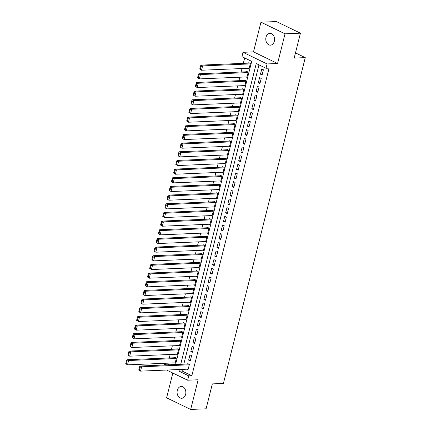 <?xml version="1.0" encoding="UTF-8"?>
<svg xmlns="http://www.w3.org/2000/svg" width="431" height="431" viewBox="0 0 431 431"><rect width="100%" height="100%" fill="white"/><g stroke="black" fill="none" stroke-linecap="round" stroke-linejoin="round"><path stroke-width="0.65" d="M266.002 37.26A5.899 4.391 -92.4 0 0 270.415 45.169A5.899 4.391 -92.4 0 0 274.331 41.284A5.899 4.391 -92.4 0 0 269.919 33.376A5.899 4.391 -92.4 0 0 266.002 37.26M177.308 390.362A5.899 4.391 -92.4 0 0 181.72 398.271A5.899 4.391 -92.4 0 0 185.637 394.381A5.899 4.391 -92.4 0 0 181.225 386.478A5.899 4.391 -92.4 0 0 177.308 390.362M175.552 364.529L251.704 61.358L241.942 56.644L243.03 52.313L267.107 63.939L266.019 68.27L256.256 63.556L180.713 364.314M253.503 51.871L277.58 63.497L285.031 33.823L300.434 33.176L276.357 21.55L260.954 22.197L253.503 51.871L243.03 52.313M172.831 373.047L166.603 397.824L190.68 409.45L198.136 379.77L187.663 380.212L166.608 370.04M164.491 364.992L164.674 364.254L166.07 364.922M167.998 363.155L167.756 364.125L164.674 364.254M244.663 57.953L243.305 63.346M242.001 68.545L241.128 72.015M239.825 77.208L238.952 80.678M237.648 85.871L236.775 89.346M235.471 94.54L234.599 98.009M233.295 103.203L232.422 106.672M231.118 111.871L230.246 115.341M228.942 120.535L228.069 124.004M226.765 129.198L225.892 132.667M224.589 137.866L223.716 141.336M222.412 146.529L221.539 149.999M220.236 155.192L219.363 158.662M218.059 163.861L217.186 167.33M215.883 172.524L215.01 175.993M213.706 181.187L212.833 184.657M211.529 189.855L210.657 193.325M209.353 198.519L208.48 201.988M207.176 207.182L206.304 210.657M205 215.85L204.127 219.32M202.823 224.513L201.95 227.983M200.647 233.182L199.774 236.651M198.47 241.845L197.597 245.314M196.294 250.508L195.421 253.978M194.117 259.176L193.244 262.646M191.94 267.84L191.068 271.309M189.764 276.503L188.891 279.972M187.587 285.171L186.715 288.641M185.411 293.834L184.538 297.304M183.234 302.497L182.361 305.967M181.058 311.166L180.185 314.635M178.881 319.829L178.008 323.298M176.705 328.497L175.832 331.967M174.528 337.161L173.655 340.63M172.352 345.824L171.479 349.293M170.175 354.492L169.302 357.962M285.031 33.823L260.954 22.197M300.434 33.176L294.174 58.088L305.261 57.625L223.425 383.428L212.338 383.892L206.083 408.803L190.68 409.45M262.096 74.962L263.4 69.763L261.773 68.976L260.469 74.175L262.096 74.962M259.92 83.625L261.224 78.426L259.597 77.639L258.293 82.838L259.92 83.625M257.743 92.293L259.047 87.089L257.42 86.308L256.116 91.507L257.743 92.293M255.567 100.956L256.871 95.757L255.244 94.971L253.94 100.17L255.567 100.956M253.39 109.619L254.694 104.421L253.067 103.634L251.763 108.833L253.39 109.619M251.214 118.288L252.518 113.089L250.89 112.302L249.587 117.501L251.214 118.288M249.037 126.951L250.341 121.752L248.714 120.966L247.41 126.164L249.037 126.951M246.861 135.614L248.164 130.415L246.537 129.629L245.234 134.828L246.861 135.614M244.684 144.283L245.988 139.084L244.361 138.297L243.057 143.496L244.684 144.283M242.508 152.946L243.811 147.747L242.184 146.96L240.881 152.159L242.508 152.946M240.331 161.609L241.635 156.41L240.008 155.629L238.704 160.828L240.331 161.609M238.154 170.277L239.458 165.078L237.831 164.292L236.527 169.491L238.154 170.277M235.978 178.94L237.282 173.741L235.655 172.955L234.351 178.154L235.978 178.94M233.801 187.604L235.105 182.405L233.478 181.623L232.174 186.822L233.801 187.604M231.625 196.272L232.929 191.073L231.302 190.286L229.998 195.485L231.625 196.272M229.448 204.935L230.752 199.736L229.125 198.95L227.821 204.149L229.448 204.935M227.272 213.604L228.575 208.405L226.948 207.618L225.645 212.817L227.272 213.604M225.095 222.267L226.399 217.068L224.777 216.281L223.468 221.48L225.095 222.267M222.919 230.93L224.222 225.731L222.601 224.944L221.292 230.143L222.919 230.93M220.742 239.598L222.046 234.399L220.424 233.613L219.115 238.812L220.742 239.598M218.565 248.261L219.869 243.062L218.248 242.276L216.938 247.475L218.565 248.261M216.389 256.924L217.698 251.726L216.071 250.944L214.762 256.143L216.389 256.924M214.212 265.593L215.522 260.394L213.895 259.607L212.585 264.806L214.212 265.593M212.036 274.256L213.345 269.057L211.718 268.271L210.409 273.469L212.036 274.256M209.859 282.919L211.168 277.72L209.541 276.939L208.232 282.138L209.859 282.919M207.683 291.588L208.992 286.389L207.365 285.602L206.056 290.801L207.683 291.588M205.506 300.251L206.815 295.052L205.188 294.265L203.879 299.464L205.506 300.251M203.33 308.914L204.639 303.715L203.012 302.934L201.703 308.133L203.33 308.914M201.153 317.582L202.462 312.383L200.835 311.597L199.526 316.796L201.153 317.582M198.977 326.245L200.286 321.047L198.659 320.26L197.35 325.459L198.977 326.245M196.8 334.914L198.109 329.715L196.482 328.928L195.173 334.127L196.8 334.914M194.623 343.577L195.933 338.378L194.306 337.592L192.996 342.79L194.623 343.577M192.447 352.24L193.756 347.041L192.129 346.255L190.82 351.454L192.447 352.24M190.27 360.909L191.579 355.71L189.952 354.923L188.643 360.122L190.27 360.909M174.264 362.891L175.078 363.29L176.387 358.091L174.76 357.304L174.652 357.735M176.441 354.228L177.254 354.621L178.563 349.422L176.936 348.636L176.829 349.072M178.617 345.565L179.431 345.958L180.74 340.759L179.113 339.973L179.005 340.404M180.794 336.897L181.607 337.29L182.916 332.091L181.289 331.31L181.182 331.741M182.97 328.233L183.784 328.627L185.093 323.428L183.466 322.641L183.358 323.078M185.147 319.565L185.96 319.964L187.269 314.765L185.642 313.978L185.535 314.409M187.323 310.902L188.137 311.295L189.446 306.096L187.819 305.315L187.711 305.746M189.5 302.239L190.313 302.632L191.623 297.433L189.996 296.647L189.888 297.083M191.676 293.57L192.49 293.969L193.799 288.77L192.172 287.983L192.064 288.414M193.853 284.907L194.667 285.3L195.976 280.102L194.349 279.315L194.241 279.751M196.03 276.244L196.843 276.637L198.152 271.438L196.525 270.652L196.417 271.088M198.206 267.576L199.02 267.974L200.329 262.775L198.702 261.989L198.594 262.42M200.383 258.912L201.196 259.306L202.505 254.107L200.878 253.32L200.771 253.757M202.559 250.249L203.373 250.643L204.682 245.444L203.055 244.657L202.947 245.088M204.736 241.581L205.549 241.974L206.858 236.775L205.231 235.994L205.124 236.425M206.912 232.918L207.726 233.311L209.035 228.112L207.408 227.326L207.3 227.762M209.089 224.255L209.902 224.648L211.212 219.449L209.585 218.662L209.477 219.093M211.265 215.586L212.079 215.979L213.388 210.781L211.761 209.999L211.653 210.43M213.442 206.923L214.255 207.316L215.565 202.117L213.938 201.331L213.83 201.767M215.619 198.255L216.432 198.653L217.741 193.454L216.114 192.668L216.006 193.099M217.795 189.592L218.609 189.985L219.918 184.786L218.291 184.005L218.183 184.436M219.972 180.928L220.785 181.322L222.094 176.123L220.467 175.336L220.36 175.773M222.148 172.26L222.962 172.659L224.271 167.46L222.644 166.673L222.536 167.104M224.325 163.597L225.138 163.99L226.447 158.791L224.82 158.005L224.713 158.441M226.501 154.934L227.315 155.327L228.624 150.128L226.997 149.341L226.889 149.772M228.678 146.265L229.491 146.664L230.8 141.465L229.173 140.678L229.066 141.109M230.854 137.602L231.668 137.995L232.977 132.796L231.35 132.01L231.242 132.446M233.031 128.939L233.844 129.332L235.154 124.133L233.527 123.347L233.419 123.778M235.207 120.271L236.021 120.664L237.33 115.465L235.703 114.684L235.595 115.115M237.384 111.607L238.198 112.001L239.507 106.802L237.88 106.015L237.767 106.452M239.561 102.944L240.374 103.338L241.683 98.139L240.056 97.352L239.943 97.783M241.737 94.276L242.551 94.669L243.86 89.47L242.233 88.689L242.12 89.12M243.914 85.613L244.727 86.006L246.036 80.807L244.409 80.021L244.296 80.457M246.09 76.944L246.904 77.343L248.213 72.144L246.586 71.357L246.473 71.788M167.756 364.125L169.151 364.793M248.267 68.281L249.08 68.674L250.389 63.476L248.762 62.689L248.649 63.125M182.491 369.378L182.071 371.037L191.833 375.751L269.1 68.141L266.019 68.27M258.977 64.871L183.795 364.184M187.28 369.178L188.094 369.572L189.403 364.373L187.776 363.586L187.663 364.023M305.261 57.625L295.477 52.9M277.58 63.497L267.107 63.939M191.833 375.751L188.751 375.88L187.663 380.212M179.409 369.507L178.994 371.166L188.751 375.88M182.071 371.037L178.994 371.166M190.486 360.047L188.643 360.122M192.662 351.378L190.82 351.454M194.839 342.715L192.996 342.79M197.015 334.047L195.173 334.127M199.192 325.383L197.35 325.459M201.369 316.72L199.526 316.796M203.545 308.052L201.703 308.133M205.722 299.389L203.879 299.464M207.898 290.726L206.056 290.801M210.075 282.057L208.232 282.138M212.251 273.394L210.409 273.469M214.428 264.731L212.585 264.806M216.604 256.062L214.762 256.143M218.781 247.399L216.938 247.475M220.958 238.731L219.115 238.812M223.134 230.068L221.292 230.143M225.311 221.405L223.468 221.48M227.487 212.736L225.645 212.817M229.664 204.073L227.821 204.149M231.84 195.41L229.998 195.485M234.017 186.742L232.174 186.822M236.193 178.078L234.351 178.154M238.37 169.415L236.527 169.491M240.546 160.747L238.704 160.828M242.723 152.084L240.881 152.159M244.9 143.421L243.057 143.496M247.076 134.752L245.234 134.828M249.253 126.089L247.41 126.164M251.429 117.421L249.587 117.501M253.606 108.757L251.763 108.833M255.782 100.094L253.94 100.17M257.959 91.426L256.116 91.507M260.135 82.763L258.293 82.838M262.312 74.1L260.469 74.175M188.202 369.141L140.528 371.134L138.755 369.965L139.402 370.283L140.167 367.25L139.515 366.937L138.755 369.965M188.589 363.979L139.989 366.016L141.616 366.803L140.528 371.134L139.402 370.283M189.29 364.804L141.616 366.803L140.167 367.25M139.989 366.016L139.515 366.937M175.579 357.698L126.978 359.729L128.6 360.515L176.279 358.522M175.191 362.854L127.517 364.847L125.739 363.683L126.391 363.996L127.15 360.962L126.498 360.65L125.739 363.683M127.15 360.962L128.6 360.515L127.517 364.847L126.391 363.996M126.498 360.65L126.978 359.729M177.755 349.035L129.155 351.066L130.776 351.852L178.456 349.859M177.367 354.19L129.688 356.184L127.915 355.02L128.567 355.333L129.327 352.299L128.675 351.987L127.915 355.02M129.327 352.299L130.776 351.852L129.688 356.184L128.567 355.333M128.675 351.987L129.155 351.066M179.932 340.366L131.331 342.403L132.953 343.189L180.632 341.19M179.544 345.522L131.864 347.521L130.092 346.352L130.744 346.669L131.503 343.636L130.852 343.318L130.092 346.352M131.503 343.636L132.953 343.189L131.864 347.521L130.744 346.669M130.852 343.318L131.331 342.403M182.108 331.703L133.508 333.734L135.129 334.521L182.809 332.527M181.72 336.859L134.041 338.852L132.269 337.688L132.92 338.001L133.68 334.968L133.028 334.655L132.269 337.688M133.68 334.968L135.129 334.521L134.041 338.852L132.92 338.001M133.028 334.655L133.508 333.734M184.285 323.034L135.684 325.071L137.306 325.858L184.985 323.859M183.897 328.196L136.218 330.189L134.445 329.025L135.097 329.338L135.857 326.305L135.205 325.992L134.445 329.025M135.857 326.305L137.306 325.858L136.218 330.189L135.097 329.338M135.205 325.992L135.684 325.071M186.461 314.371L137.855 316.408L139.482 317.189L187.162 315.196M186.073 319.527L138.394 321.526L136.622 320.357L137.273 320.675L138.033 317.642L137.381 317.324L136.622 320.357M138.033 317.642L139.482 317.189L138.394 321.526L137.273 320.675M137.381 317.324L137.855 316.408M188.638 305.708L140.032 307.739L141.659 308.526L189.338 306.533M188.25 310.864L140.571 312.858L138.798 311.694L139.45 312.006L140.21 308.973L139.558 308.661L138.798 311.694M140.21 308.973L141.659 308.526L140.571 312.858L139.45 312.006M139.558 308.661L140.032 307.739M190.814 297.04L142.208 299.076L143.835 299.863L191.515 297.864M190.427 302.201L142.747 304.194L140.975 303.025L141.627 303.343L142.386 300.31L141.734 299.998L140.975 303.025M142.386 300.31L143.835 299.863L142.747 304.194L141.627 303.343M141.734 299.998L142.208 299.076M192.991 288.377L144.385 290.413L146.012 291.194L193.691 289.201M192.603 293.533L144.924 295.531L143.151 294.362L143.803 294.675L144.563 291.647L143.911 291.329L143.151 294.362M144.563 291.647L146.012 291.194L144.924 295.531L143.803 294.675M143.911 291.329L144.385 290.413M195.162 279.714L146.562 281.745L148.189 282.531L195.868 280.538M194.78 284.869L147.1 286.863L145.328 285.699L145.98 286.012L146.739 282.978L146.087 282.666L145.328 285.699M146.739 282.978L148.189 282.531L147.1 286.863L145.98 286.012M146.087 282.666L146.562 281.745M197.339 271.045L148.738 273.082L150.365 273.868L198.044 271.869M196.956 276.206L149.277 278.2L147.504 277.031L148.156 277.348L148.916 274.315L148.264 273.997L147.504 277.031M148.916 274.315L150.365 273.868L149.277 278.2L148.156 277.348M148.264 273.997L148.738 273.082M199.515 262.382L150.915 264.418L152.542 265.2L200.221 263.206M199.133 267.538L151.453 269.537L149.681 268.368L150.327 268.68L151.092 265.647L150.441 265.334L149.681 268.368M151.092 265.647L152.542 265.2L151.453 269.537L150.327 268.68M150.441 265.334L150.915 264.418M201.692 253.719L153.091 255.75L154.718 256.537L202.398 254.543M201.309 258.875L153.63 260.868L151.857 259.704L152.504 260.017L153.269 256.984L152.617 256.671L151.857 259.704M153.269 256.984L154.718 256.537L153.63 260.868L152.504 260.017M152.617 256.671L153.091 255.75M203.868 245.05L155.268 247.087L156.895 247.873L204.574 245.875M203.486 250.206L155.806 252.205L154.034 251.036L154.681 251.354L155.446 248.321L154.794 248.003L154.034 251.036M155.446 248.321L156.895 247.873L155.806 252.205L154.681 251.354M154.794 248.003L155.268 247.087M206.045 236.387L157.444 238.418L159.071 239.205L206.751 237.212M205.662 241.543L157.983 243.537L156.211 242.373L156.857 242.685L157.622 239.652L156.97 239.34L156.211 242.373M157.622 239.652L159.071 239.205L157.983 243.537L156.857 242.685M156.97 239.34L157.444 238.418M208.221 227.724L159.621 229.755L161.248 230.542L208.927 228.549M207.839 232.88L160.16 234.873L158.387 233.71L159.034 234.022L159.799 230.989L159.147 230.677L158.387 233.71M159.799 230.989L161.248 230.542L160.16 234.873L159.034 234.022M159.147 230.677L159.621 229.755M210.398 219.056L161.797 221.092L163.424 221.879L211.104 219.88M210.016 224.212L162.336 226.21L160.564 225.041L161.21 225.359L161.975 222.326L161.323 222.008L160.564 225.041M161.975 222.326L163.424 221.879L162.336 226.21L161.21 225.359M161.323 222.008L161.797 221.092M212.575 210.393L163.974 212.424L165.601 213.21L213.28 211.217M212.192 215.548L164.513 217.542L162.74 216.378L163.387 216.691L164.152 213.657L163.5 213.345L162.74 216.378M164.152 213.657L165.601 213.21L164.513 217.542L163.387 216.691M163.5 213.345L163.974 212.424M214.751 201.724L166.15 203.761L167.778 204.547L215.457 202.548M214.369 206.885L166.689 208.879L164.917 207.715L165.563 208.028L166.328 204.994L165.676 204.682L164.917 207.715M166.328 204.994L167.778 204.547L166.689 208.879L165.563 208.028M165.676 204.682L166.15 203.761M216.928 193.061L168.327 195.098L169.954 195.879L217.633 193.885M216.545 198.217L168.866 200.216L167.093 199.047L167.74 199.359L168.505 196.331L167.853 196.013L167.093 199.047M168.505 196.331L169.954 195.879L168.866 200.216L167.74 199.359M167.853 196.013L168.327 195.098M219.104 184.398L170.504 186.429L172.131 187.216L219.81 185.222M218.722 189.554L171.042 191.547L169.27 190.383L169.916 190.696L170.681 187.663L170.029 187.35L169.27 190.383M170.681 187.663L172.131 187.216L171.042 191.547L169.916 190.696M170.029 187.35L170.504 186.429M221.281 175.729L172.68 177.766L174.307 178.553L221.987 176.554M220.898 180.891L173.219 182.884L171.446 181.715L172.093 182.033L172.858 179L172.206 178.687L171.446 181.715M172.858 179L174.307 178.553L173.219 182.884L172.093 182.033M172.206 178.687L172.68 177.766M223.457 167.066L174.857 169.103L176.484 169.884L224.163 167.891M223.075 172.222L175.395 174.221L173.623 173.052L174.269 173.364L175.034 170.331L174.383 170.019L173.623 173.052M175.034 170.331L176.484 169.884L175.395 174.221L174.269 173.364M174.383 170.019L174.857 169.103M225.634 158.403L177.033 160.434L178.66 161.221L226.34 159.228M225.251 163.559L177.572 165.552L175.8 164.389L176.446 164.701L177.211 161.668L176.559 161.356L175.8 164.389M177.211 161.668L178.66 161.221L177.572 165.552L176.446 164.701M176.559 161.356L177.033 160.434M227.81 149.735L179.21 151.771L180.837 152.558L228.511 150.559M227.428 154.891L179.749 156.889L177.976 155.72L178.623 156.038L179.388 153.005L178.736 152.687L177.976 155.72M179.388 153.005L180.837 152.558L179.749 156.889L178.623 156.038M178.736 152.687L179.21 151.771M229.987 141.072L181.386 143.103L183.013 143.889L230.687 141.896M229.599 146.228L181.925 148.221L180.153 147.057L180.799 147.37L181.564 144.337L180.912 144.024L180.153 147.057M181.564 144.337L183.013 143.889L181.925 148.221L180.799 147.37M180.912 144.024L181.386 143.103M232.164 132.409L183.563 134.44L185.19 135.226L232.864 133.233M231.776 137.564L184.102 139.558L182.329 138.394L182.976 138.707L183.741 135.673L183.089 135.361L182.329 138.394M183.741 135.673L185.19 135.226L184.102 139.558L182.976 138.707M183.089 135.361L183.563 134.44M234.34 123.74L185.739 125.777L187.366 126.563L235.04 124.564M233.952 128.896L186.278 130.895L184.506 129.726L185.152 130.043L185.917 127.01L185.265 126.692L184.506 129.726M185.917 127.01L187.366 126.563L186.278 130.895L185.152 130.043M185.265 126.692L185.739 125.777M236.517 115.077L187.916 117.108L189.543 117.895L237.217 115.901M236.129 120.233L188.455 122.226L186.682 121.063L187.329 121.375L188.094 118.342L187.442 118.029L186.682 121.063M188.094 118.342L189.543 117.895L188.455 122.226L187.329 121.375M187.442 118.029L187.916 117.108M238.693 106.409L190.093 108.445L191.72 109.232L239.394 107.233M238.305 111.57L190.631 113.563L188.859 112.399L189.505 112.712L190.27 109.679L189.618 109.366L188.859 112.399M190.27 109.679L191.72 109.232L190.631 113.563L189.505 112.712M189.618 109.366L190.093 108.445M240.87 97.745L192.269 99.782L193.896 100.568L241.57 98.57M240.482 102.901L192.808 104.9L191.035 103.731L191.682 104.049L192.447 101.016L191.795 100.698L191.035 103.731M192.447 101.016L193.896 100.568L192.808 104.9L191.682 104.049M191.795 100.698L192.269 99.782M243.046 89.082L194.446 91.113L196.073 91.9L243.747 89.907M242.658 94.238L194.984 96.232L193.212 95.068L193.858 95.38L194.623 92.347L193.972 92.035L193.212 95.068M194.623 92.347L196.073 91.9L194.984 96.232L193.858 95.38M193.972 92.035L194.446 91.113M245.223 80.414L196.622 82.45L198.249 83.237L245.923 81.238M244.835 85.575L197.161 87.568L195.388 86.399L196.035 86.717L196.8 83.684L196.148 83.372L195.388 86.399M196.8 83.684L198.249 83.237L197.161 87.568L196.035 86.717M196.148 83.372L196.622 82.45M247.399 71.751L198.799 73.787L200.426 74.568L248.1 72.575M247.011 76.907L199.337 78.905L197.565 77.736L198.212 78.049L198.977 75.021L198.325 74.703L197.565 77.736M198.977 75.021L200.426 74.568L199.337 78.905L198.212 78.049M198.325 74.703L198.799 73.787M249.576 63.088L200.975 65.119L202.602 65.905L250.276 63.912M249.188 68.243L201.514 70.237L199.742 69.073L200.388 69.386L201.153 66.352L200.501 66.04L199.742 69.073M201.153 66.352L202.602 65.905L201.514 70.237L200.388 69.386M200.501 66.04L200.975 65.119"/></g></svg>
